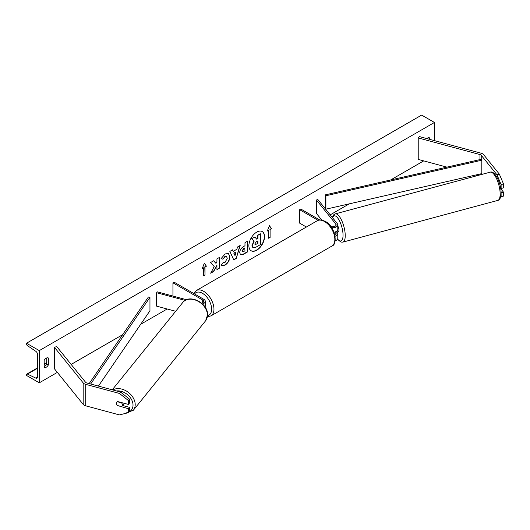 <?xml version="1.0" encoding="UTF-8"?>
<svg xmlns="http://www.w3.org/2000/svg" width="530" height="530" viewBox="0 0 530 530"><rect width="100%" height="100%" fill="white"/><g stroke="black" fill="none" stroke-linecap="round" stroke-linejoin="round"><path stroke-width="0.79" d="M334.205 226.595L333.748 226.025A3.286 1.133 -105.1 0 0 333.721 226.032A3.286 1.133 -105.1 0 0 333.257 226.747A3.286 1.133 -105.1 0 1 333.589 226.098L333.767 226.052M331.628 227.622A4.929 2.849 0 0 0 337.796 224.866A4.929 2.849 0 0 0 337.332 223.66L317.901 199.605L316.41 200.002L316.41 213.424L321.79 220.082M335.112 236.254A4.929 2.849 180 0 0 337.796 233.717A4.929 2.849 180 0 0 337.332 232.518L336.881 231.961M333.999 232.193A4.929 2.849 0 0 0 337.796 229.424L337.796 224.866M330.667 226.277A3.286 1.895 0 0 0 334.205 226.595A3.286 1.895 0 0 0 336.152 224.866A3.286 1.895 0 0 0 335.841 224.057L316.41 200.002M335.073 231.968L335.841 232.915A3.286 1.895 180 0 1 336.152 233.717A3.286 1.895 180 0 1 334.914 235.207M335.152 240.805A4.929 2.849 0 0 0 337.796 238.281L337.796 233.717M319.762 219.983L300.782 209.025L299.622 209.701L299.622 223.117L306.38 227.019M299.622 209.701L318.086 220.354M500.724 196.69L503.5 196.1L503.5 192.158L500.744 188.746M503.5 192.158L501.102 192.781L501.115 196.743M500.592 187.858L501.115 188.508L503.5 187.865L503.5 183.923L501.115 184.566L501.115 188.508M501.115 184.566L496.948 174.754L481.227 155.29A2.63 1.517 0 0 0 480.703 154.859A2.63 1.517 0 0 0 479.955 154.555L418.223 137.932L418.223 159.404L446.929 167.136M496.948 174.754L499.333 174.118L483.605 154.647A5.26 3.034 0 0 0 482.558 153.779A5.26 3.034 0 0 0 481.061 153.177L419.329 136.561L418.223 137.932M477.894 175.47L475.966 174.953M499.333 174.118L503.5 183.923M117.66 405.841A3.286 2.431 38.9 0 1 116.468 403.376A3.286 2.431 38.9 0 1 116.885 402.111A3.286 2.431 38.9 0 1 117.66 401.548L128.379 404.436L128.379 400.494L129.492 399.123L120.555 392.067L86.834 382.985A2.63 1.517 180 0 1 86.085 382.686A2.63 1.517 180 0 1 85.562 382.256L56.776 346.613L54.391 347.256L54.391 368.728L83.177 404.363A5.26 3.034 180 0 0 84.23 405.231A5.26 3.034 180 0 0 85.721 405.834L119.442 414.917L128.379 412.671L128.379 408.729L117.832 405.622M129.492 399.123L129.492 403.058L128.379 404.436M128.379 412.671L129.492 411.293L129.492 407.358L122.602 405.503M120.555 392.067L119.442 393.439L85.721 384.363A5.26 3.034 180 0 1 84.23 383.76A5.26 3.034 180 0 1 83.177 382.892L54.391 347.256M129.492 407.358L128.379 408.729M119.442 393.439L128.379 400.494M175.682 311.269L156.622 306.141L156.622 292.719L185.162 300.404M201.552 303.127A3.286 1.895 180 0 0 203.659 301.358A3.286 1.895 180 0 0 202.692 300.013L172.939 282.834L174.105 282.165L203.858 299.344A4.929 2.849 180 0 1 205.302 301.358A4.929 2.849 180 0 1 202.453 303.935M205.302 301.358L205.302 305.923A4.929 2.849 180 0 1 204.984 306.923M186.527 299.722L157.311 291.858L156.622 292.719M172.939 282.834L172.939 296.065M337.067 231.908A3.286 1.133 -105.1 0 0 337.219 231.901L338.412 231.577A3.286 1.133 -105.1 0 0 338.948 230.126A3.286 1.133 -105.1 0 0 337.796 226.052M337.219 231.901A3.286 1.133 -105.1 0 0 337.358 231.835L335.57 232.312A3.286 1.133 -105.1 0 0 335.901 231.67M333.589 226.098L334.019 226.641M335.57 232.312L335.252 231.915M251.054 250.716A11.09 6.4 120 0 0 256.48 250.1A11.09 6.4 120 0 0 263.695 240.435A11.09 6.4 120 0 0 262.138 231.511M256.712 250.233A11.09 6.4 120 0 0 263.96 240.461A11.09 6.4 120 0 0 262.257 231.577A11.09 6.4 120 0 0 256.712 232.127A11.09 6.4 120 0 0 249.471 241.899A11.09 6.4 120 0 0 251.174 250.783A11.09 6.4 120 0 0 256.712 250.233M39.286 350.608L39.286 382.819L26.5 375.439L26.5 374.75A1.477 0.855 60 0 1 26.805 374.074A1.477 0.855 60 0 1 27.461 374.1L35.742 378.075A2.961 1.709 -120 0 0 37.047 378.135A2.961 1.709 -120 0 0 37.657 376.777L37.657 354.769A2.961 1.709 -120 0 0 35.742 351.257L27.461 345.666A1.477 0.855 60 0 1 26.5 343.91L26.5 343.228L39.286 350.608L434.441 122.47L434.441 140.629M39.286 382.819L57.353 372.385M71.159 364.415L122.629 334.702M140.722 324.254L167.175 308.983M330.216 214.849L349.27 203.845M390.617 179.981L423.695 160.881M223.09 262.423L225.045 262.416L227.264 258.302L226.542 256.527L225.045 256.686L222.944 259.197L221.01 258.719L225.124 253.923L228.543 253.552L229.921 256.739C229.695 260.29 228.059 263.099 225.018 265.146L221.606 265.603L221.076 265.185L223.203 262.482M239.706 252.684L239.706 252.651C239.885 249.994 241.216 247.934 243.707 246.477L244.979 245.741L244.979 242.674L247.556 241.183L247.556 251.922L243.575 254.221L240.56 254.758L239.706 252.684M214.2 266.563L210.675 273.215L213.729 271.453L216.936 265.245L216.936 269.604L219.513 268.114L219.513 257.381L216.936 258.865L216.936 261.641L215.988 263.397L213.65 260.76L210.556 262.549L214.2 266.563M429.558 139.31L429.558 137.899A4.107 2.372 120 0 0 429.519 137.88A4.107 2.372 120 0 0 427.465 138.078A4.107 2.372 120 0 0 426.789 138.569M48.349 357.988L48.349 364.971A4.107 2.372 -60 0 1 44.202 367.409A4.107 2.372 -60 0 1 44.169 367.383L44.169 360.407A4.107 2.372 -60 0 1 46.256 358.174A4.107 2.372 -60 0 1 48.309 357.969A4.107 2.372 -60 0 1 48.349 357.988L48.276 357.949M270.101 229.424L271.499 228.622L269.406 225.641L267.312 231.034L268.71 230.232L268.71 238.281L270.101 237.48L270.101 229.424L270.101 237.48M202.228 268.611L204.322 263.218L206.415 266.199L205.017 267.001L205.017 275.057L203.626 275.858L203.626 267.809L202.228 268.611M233.26 251.346L236.864 249.266L237.519 246.98L240.176 245.45L236.241 258.461L233.776 259.892L229.841 251.412L232.584 249.829L233.26 251.346L232.451 249.908M427.935 138.873L427.935 137.86M46.719 357.949L46.719 364.031A4.107 2.372 -60 0 1 44.169 366.488M26.5 343.228L421.655 115.083L434.441 122.47M46.719 364.031L48.349 364.971M252.81 247.57L251.982 245.509L253.903 241.097L251.677 238.626L254.89 237.042L256.765 239.215L257.898 238.566L257.898 235.307L260.482 233.816L260.482 244.575L256.076 247.119L253.015 247.689M254.89 237.042L251.677 238.626M256.613 239.037L257.666 238.427L257.666 235.168L260.482 233.816M252.83 247.576L252.214 245.642L254.135 241.23L251.909 238.765M269.869 237.341L268.71 238.016M267.445 230.689L268.71 230.232M269.869 229.291L271.499 228.622M271.267 228.483L269.353 225.773M204.269 263.344L206.415 266.199M206.177 266.06L205.017 267.001M204.785 266.868L205.017 275.057M203.626 275.593L204.785 274.918M202.361 268.266L203.626 267.809M213.577 260.806L215.988 263.397M216.936 269.333L219.513 268.114M219.281 267.981L219.281 257.514M210.88 272.831L213.497 271.314L216.936 265.245M247.325 241.322L247.556 251.922M247.325 251.79L243.343 254.089L240.448 254.685M244.979 248.073L243.76 248.775L242.283 251.021L242.594 251.836L244.979 250.909L244.747 247.941L243.528 248.643L242.051 250.889L242.488 251.757M228.423 253.486L229.689 256.599C229.464 260.157 227.827 262.959 224.786 265.013L221.494 265.537M226.423 256.467L224.813 256.546L222.944 259.197M222.713 259.064L221.043 258.653M239.845 245.635L236.241 258.461M236.009 258.329L233.677 259.68M236.069 252.022L233.77 253.088L235.028 255.659L236.069 252.022L234.002 253.221L235.028 255.659M254.811 243.959L255.089 244.688L257.898 243.482L257.898 240.898L256.195 241.885L254.811 243.959M254.99 244.602L257.898 243.482M257.666 243.349L257.666 241.031M121.999 406.245A3.286 2.431 -141.1 0 0 122.423 404.98A3.286 2.431 -141.1 0 0 121.569 402.873L117.316 401.727A3.286 2.431 -141.1 0 0 116.885 402.111A3.286 2.431 -141.1 0 0 116.468 403.376A3.286 2.431 -141.1 0 0 117.316 405.483L121.569 406.629A3.286 2.431 -141.1 0 0 121.999 406.245L123.808 404.006A3.286 2.431 -141.1 0 0 124.159 403.297M481.227 155.29L481.227 159.311L325.301 194.874L325.301 208.297L325.904 209.178L325.904 195.756L325.301 194.874M481.227 159.311L481.83 160.199L481.83 173.615L325.904 209.178M481.83 160.199L325.904 195.756M89.159 383.614L148.426 296.992L149.957 297.337L149.957 310.759L98.408 386.105M90.656 384.018L149.957 297.337M335.841 224.057L335.841 225.667M335.841 232.915L335.841 234.525M481.227 173.754L481.227 174.575M479.955 154.555L479.955 159.603M479.955 174.045L479.955 174.92M85.721 384.363L85.721 405.834M83.177 382.892L83.177 404.363M202.692 300.013L202.692 302.696M331.806 246.119A14.628 8.447 -120 0 0 334.052 234.399A14.628 8.447 -120 0 0 324.493 221.507A14.628 8.447 -120 0 0 317.178 220.785L196.312 290.566A14.628 8.447 60 0 1 203.626 291.295A14.628 8.447 60 0 1 213.179 304.18A14.628 8.447 60 0 1 210.94 315.906L331.806 246.119C338.2 244.489 335.145 226.158 325.314 221.427C321.524 219.685 318.815 219.466 317.178 220.785M207.561 315.668A12.985 7.5 -120 0 0 211.245 305.903A12.985 7.5 -120 0 0 202.46 293.302A12.985 7.5 -120 0 0 194.543 293.964M500.154 193.947A14.628 5.048 -105.1 0 0 496.683 178.921A14.628 5.048 -105.1 0 0 490.164 172.171C495.053 170.209 501.228 183.751 501.102 193.092C500.87 197.73 499.763 200.174 497.769 200.419A14.628 5.048 -105.1 0 0 500.154 193.947M490.164 172.171L335.245 213.875A14.628 5.048 74.9 0 1 341.757 220.626A14.628 5.048 74.9 0 1 345.229 235.658A14.628 5.048 74.9 0 1 342.85 242.131L497.769 200.419M337.603 239.063A12.985 4.478 -105.1 0 0 343.042 235.201A12.985 4.478 -105.1 0 0 338.743 219.519A12.985 4.478 -105.1 0 0 332.582 217.777M35.742 378.075L37.65 376.976M27.461 374.1L37.657 368.211M44.169 364.454L46.719 362.977M116.474 390.968A12.985 9.606 38.9 0 1 133.017 405.112A12.985 9.606 38.9 0 1 128.863 412.075M124.133 413.738L133.328 410.273A14.628 10.825 -141.1 0 0 135.203 404.648A14.628 10.825 -141.1 0 0 127.16 391.504A14.628 10.825 -141.1 0 0 112.791 389.974M112.234 389.822L182.804 302.445A14.628 10.825 38.9 0 1 197.716 301.073A14.628 10.825 38.9 0 1 207.442 315.204A14.628 10.825 38.9 0 1 205.567 320.829L133.328 410.273M207.429 316.728L210.94 315.906M193.702 293.481L196.312 290.566M335.245 213.875L333.642 214.862L332.33 217.466M337.484 239.275L340.962 242.077L342.85 242.131M46.719 362.58L44.169 364.05M37.657 367.813L26.805 374.074M182.804 302.445C189.415 293.381 208.237 303.226 207.601 314.807L205.567 320.829"/></g></svg>
